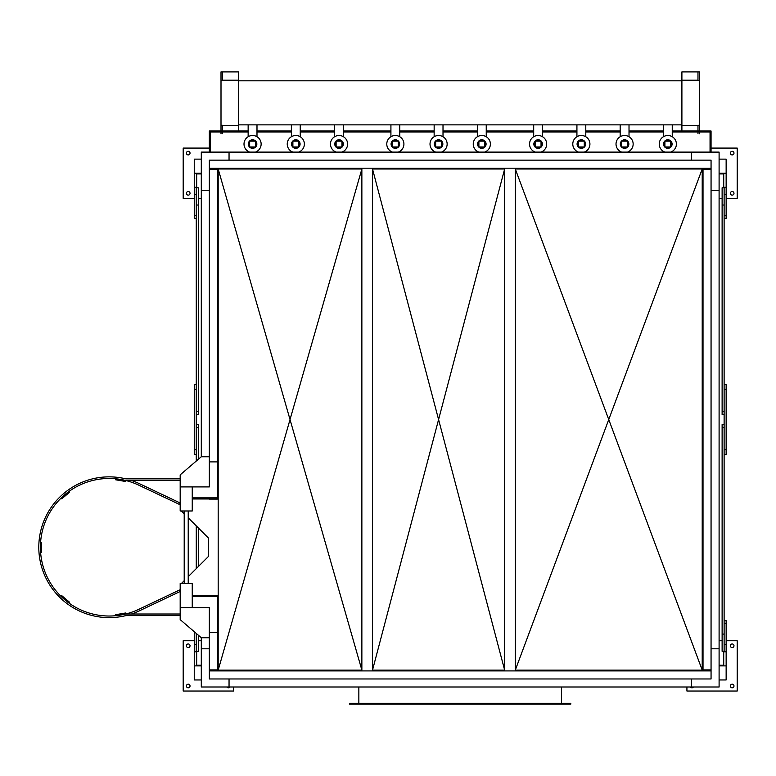 <?xml version="1.0" encoding="UTF-8"?>
<svg xmlns="http://www.w3.org/2000/svg" width="776" height="776" viewBox="0 0 776 776"><rect width="100%" height="100%" fill="white"/><g stroke="black" fill="none" stroke-linecap="round" stroke-linejoin="round"><path stroke-width="1.16" d="M196.27 384.363L194.252 384.363L194.252 454.746L196.27 454.746M194.252 389.387L196.27 389.387L196.27 449.711L194.252 449.711M724.124 454.746L726.142 454.746L726.142 384.363L724.124 384.363M726.142 449.711L724.124 449.711L724.124 389.387L726.142 389.387M196.27 187.792L198.278 187.792L198.278 414.52L196.27 414.52M198.278 205.029L196.27 205.029L196.27 411.658L198.278 411.658M198.278 635.146L198.278 651.316L196.27 651.316M196.27 424.579L198.278 424.579L198.278 459.344M198.278 427.45L196.27 427.45L196.27 461.06M196.27 497.891L196.27 498.978M196.27 525.856L196.27 568.633M196.27 595.502L196.27 596.598M196.27 651.811L196.27 633.429L196.27 634.079L197.026 634.079M198.278 497.891L198.278 498.978M198.278 527.864L198.278 566.625M198.278 595.502L198.278 596.598M722.116 187.792L724.124 187.792L722.116 187.792L722.116 205.029L724.124 205.029L724.124 411.658L722.116 411.658L722.116 205.029M724.124 414.52L722.116 414.52L722.116 411.658M724.124 651.316L722.116 651.316L722.116 424.579L724.124 424.579M722.116 634.079L724.124 634.079L724.124 427.45L722.116 427.45M724.124 620.654L726.142 620.654L726.142 651.811L723.727 651.811L723.727 665.187L719.1 665.187M196.27 218.444L194.252 218.444L194.252 187.288L196.667 187.288L196.667 173.921L201.294 173.921M732.175 195.135A1.814 1.814 0 0 1 730.361 193.321A1.814 1.814 0 0 1 732.175 191.517A1.814 1.814 0 0 1 733.98 193.321A1.814 1.814 0 0 1 732.175 195.135M732.175 154.919A1.814 1.814 0 0 1 730.361 153.105A1.814 1.814 0 0 1 732.175 151.301A1.814 1.814 0 0 1 733.98 153.105A1.814 1.814 0 0 1 732.175 154.919M732.175 687.808A1.814 1.814 0 0 1 730.361 685.994A1.814 1.814 0 0 1 732.175 684.189A1.814 1.814 0 0 1 733.98 685.994A1.814 1.814 0 0 1 732.175 687.808M732.175 647.591A1.814 1.814 0 0 1 730.361 645.778A1.814 1.814 0 0 1 732.175 643.973A1.814 1.814 0 0 1 733.98 645.778A1.814 1.814 0 0 1 732.175 647.591M693.463 687.002A1.814 1.814 0 0 1 690.446 687.002M188.219 154.919A1.814 1.814 0 0 1 186.415 153.105A1.814 1.814 0 0 1 188.219 151.301A1.814 1.814 0 0 1 190.033 153.105A1.814 1.814 0 0 1 188.219 154.919M188.219 195.135A1.814 1.814 0 0 1 186.415 193.321A1.814 1.814 0 0 1 188.219 191.517A1.814 1.814 0 0 1 190.033 193.321A1.814 1.814 0 0 1 188.219 195.135M229.948 687.002A1.814 1.814 0 0 1 226.941 687.002M188.219 647.591A1.814 1.814 0 0 1 186.415 645.778A1.814 1.814 0 0 1 188.219 643.973A1.814 1.814 0 0 1 190.033 645.778A1.814 1.814 0 0 1 188.219 647.591M188.219 687.808A1.814 1.814 0 0 1 186.415 685.994A1.814 1.814 0 0 1 188.219 684.189A1.814 1.814 0 0 1 190.033 685.994A1.814 1.814 0 0 1 188.219 687.808M719.1 173.921L723.727 173.921L723.727 187.288L726.142 187.288L726.142 173.213L719.1 173.213L726.142 173.213L726.142 159.138L719.1 159.138M719.1 679.96L726.142 679.96L726.142 665.886L719.1 665.886L726.142 665.886L726.142 651.811M201.294 665.187L196.667 665.187L196.667 651.811L194.252 651.811L194.252 631.703M201.294 679.96L194.252 679.96L194.252 651.811M201.294 665.886L194.252 665.886L201.294 665.886M233.469 687.002L233.469 691.028L183.194 691.028L183.194 640.753L194.252 640.753M198.278 640.753L201.294 640.753M201.294 159.138L194.252 159.138L194.252 187.288M201.294 173.213L194.252 173.213L201.294 173.213M201.294 198.355L198.278 198.355M194.252 198.355L183.194 198.355L183.194 148.08L209.336 148.08M719.1 640.753L722.116 640.753M726.142 640.753L737.2 640.753L737.2 691.028L686.925 691.028L686.925 687.002M724.124 218.444L726.142 218.444L726.142 187.288M711.058 148.08L737.2 148.08L737.2 198.355L726.142 198.355M722.116 198.355L719.1 198.355M194.252 215.573L196.27 215.573L196.27 187.288M726.142 215.573L724.124 215.573L724.124 187.288M724.124 651.811L724.124 623.526L726.142 623.526M670.716 152.106A8.546 8.546 0 0 0 667.826 135.509A8.546 8.546 0 0 0 664.935 152.106M669.164 141.145A3.211 3.211 0 0 0 666.487 141.145M664.906 142.716A3.211 3.211 0 0 0 664.906 145.403M666.487 146.974A3.211 3.211 0 0 0 669.164 146.974M667.826 139.787A4.278 4.278 0 0 0 663.548 144.055A4.278 4.278 0 0 0 667.826 148.332A4.278 4.278 0 0 0 672.094 144.055A4.278 4.278 0 0 0 667.826 139.787M670.736 145.403A3.211 3.211 0 0 0 670.736 142.716M664.906 141.145L664.906 146.974L670.736 146.974L670.736 141.145L664.906 141.145M672.249 136.751L672.249 124.868M663.402 136.751L663.402 124.868M627.474 152.106A8.546 8.546 0 0 0 624.593 135.509A8.546 8.546 0 0 0 621.702 152.106M584.241 152.106A8.546 8.546 0 0 0 581.36 135.509A8.546 8.546 0 0 0 578.469 152.106M541.008 152.106A8.546 8.546 0 0 0 538.117 135.509A8.546 8.546 0 0 0 535.236 152.106M621.673 141.145L621.673 146.974L627.503 146.974L627.503 141.145L621.673 141.145M578.44 141.145L578.44 146.974L584.27 146.974L584.27 141.145L578.44 141.145M535.207 141.145L535.207 146.974L541.037 146.974L541.037 141.145L535.207 141.145M629.016 136.751L629.016 124.868M620.169 136.751L620.169 124.868M585.783 136.751L585.783 124.868M576.927 136.751L576.927 124.868M542.54 136.751L542.54 124.868M533.694 136.751L533.694 124.868M625.931 141.145A3.211 3.211 0 0 0 623.244 141.145M621.673 142.716A3.211 3.211 0 0 0 621.673 145.403M623.244 146.974A3.211 3.211 0 0 0 625.931 146.974M624.593 139.787A4.278 4.278 0 0 0 620.315 144.055A4.278 4.278 0 0 0 624.593 148.332A4.278 4.278 0 0 0 628.861 144.055A4.278 4.278 0 0 0 624.593 139.787M627.503 145.403A3.211 3.211 0 0 0 627.503 142.716M582.698 141.145A3.211 3.211 0 0 0 580.012 141.145M578.44 142.716A3.211 3.211 0 0 0 578.44 145.403M580.012 146.974A3.211 3.211 0 0 0 582.698 146.974M581.36 139.787A4.278 4.278 0 0 0 577.082 144.055A4.278 4.278 0 0 0 581.36 148.332A4.278 4.278 0 0 0 585.628 144.055A4.278 4.278 0 0 0 581.36 139.787M584.27 145.403A3.211 3.211 0 0 0 584.27 142.716M539.465 141.145A3.211 3.211 0 0 0 536.779 141.145M535.207 142.716A3.211 3.211 0 0 0 535.207 145.403M536.779 146.974A3.211 3.211 0 0 0 539.465 146.974M538.117 139.787A4.278 4.278 0 0 0 533.849 144.055A4.278 4.278 0 0 0 538.117 148.332A4.278 4.278 0 0 0 542.395 144.055A4.278 4.278 0 0 0 538.117 139.787M541.037 145.403A3.211 3.211 0 0 0 541.037 142.716M483.157 141.145A3.211 3.211 0 0 0 480.47 141.145M478.899 142.716A3.211 3.211 0 0 0 478.899 145.403M480.47 146.974A3.211 3.211 0 0 0 483.157 146.974M481.818 139.787A4.278 4.278 0 0 0 477.541 144.055A4.278 4.278 0 0 0 481.818 148.332A4.278 4.278 0 0 0 486.086 144.055A4.278 4.278 0 0 0 481.818 139.787M484.728 145.403A3.211 3.211 0 0 0 484.728 142.716M478.899 141.145L478.899 146.974L484.728 146.974L484.728 141.145L478.899 141.145M484.699 152.106A8.546 8.546 0 0 0 481.818 135.509A8.546 8.546 0 0 0 478.928 152.106M486.242 136.751L486.242 124.868M477.395 136.751L477.395 124.868M341.925 152.106A8.546 8.546 0 0 0 339.044 135.509A8.546 8.546 0 0 0 336.154 152.106M340.383 141.145A3.211 3.211 0 0 0 337.696 141.145M336.124 142.716A3.211 3.211 0 0 0 336.124 145.403M337.696 146.974A3.211 3.211 0 0 0 340.383 146.974M339.044 139.787A4.278 4.278 0 0 0 334.766 144.055A4.278 4.278 0 0 0 339.044 148.332A4.278 4.278 0 0 0 343.312 144.055A4.278 4.278 0 0 0 339.044 139.787M341.954 145.403A3.211 3.211 0 0 0 341.954 142.716M336.124 141.145L336.124 146.974L341.954 146.974L341.954 141.145L336.124 141.145M343.467 136.751L343.467 124.868M334.621 136.751L334.621 124.868M292.892 141.145L292.892 146.974L298.721 146.974L298.721 141.145L292.892 141.145M297.15 141.145A3.211 3.211 0 0 0 294.463 141.145M292.892 142.716A3.211 3.211 0 0 0 292.892 145.403M294.463 146.974A3.211 3.211 0 0 0 297.15 146.974M295.811 139.787A4.278 4.278 0 0 0 291.534 144.055A4.278 4.278 0 0 0 295.811 148.332A4.278 4.278 0 0 0 300.079 144.055A4.278 4.278 0 0 0 295.811 139.787M298.721 145.403A3.211 3.211 0 0 0 298.721 142.716M298.692 152.106A8.546 8.546 0 0 0 295.811 135.509A8.546 8.546 0 0 0 292.921 152.106M300.234 136.751L300.234 124.868M291.378 136.751L291.378 124.868M443.009 136.751L443.009 124.868M434.153 136.751L434.153 124.868M435.666 141.145L435.666 146.974L441.495 146.974L441.495 141.145L435.666 141.145M439.924 141.145A3.211 3.211 0 0 0 437.237 141.145M435.666 142.716A3.211 3.211 0 0 0 435.666 145.403M437.237 146.974A3.211 3.211 0 0 0 439.924 146.974M438.585 139.787A4.278 4.278 0 0 0 434.308 144.055A4.278 4.278 0 0 0 438.585 148.332A4.278 4.278 0 0 0 442.853 144.055A4.278 4.278 0 0 0 438.585 139.787M441.495 145.403A3.211 3.211 0 0 0 441.495 142.716M441.466 152.106A8.546 8.546 0 0 0 438.585 135.509A8.546 8.546 0 0 0 435.695 152.106M256.992 136.751L256.992 124.868M248.145 136.751L248.145 124.868M255.459 152.106A8.546 8.546 0 0 0 252.569 135.509A8.546 8.546 0 0 0 249.688 152.106M253.917 141.145A3.211 3.211 0 0 0 251.23 141.145M249.659 142.716A3.211 3.211 0 0 0 249.659 145.403M251.23 146.974A3.211 3.211 0 0 0 253.917 146.974M252.569 139.787A4.278 4.278 0 0 0 248.301 144.055A4.278 4.278 0 0 0 252.569 148.332A4.278 4.278 0 0 0 256.846 144.055A4.278 4.278 0 0 0 252.569 139.787M255.488 145.403A3.211 3.211 0 0 0 255.488 142.716M249.659 141.145L249.659 146.974L255.488 146.974L255.488 141.145L249.659 141.145M399.766 136.751L399.766 124.868M390.92 136.751L390.92 124.868M392.433 141.145L392.433 146.974L398.263 146.974L398.263 141.145L392.433 141.145M396.691 141.145A3.211 3.211 0 0 0 394.004 141.145M392.433 142.716A3.211 3.211 0 0 0 392.433 145.403M394.004 146.974A3.211 3.211 0 0 0 396.691 146.974M395.343 139.787A4.278 4.278 0 0 0 391.075 144.055A4.278 4.278 0 0 0 395.343 148.332A4.278 4.278 0 0 0 399.621 144.055A4.278 4.278 0 0 0 395.343 139.787M398.263 145.403A3.211 3.211 0 0 0 398.263 142.716M398.233 152.106A8.546 8.546 0 0 0 395.343 135.509A8.546 8.546 0 0 0 392.462 152.106M515.293 670.115L702.212 670.115L608.753 419.554L515.293 670.115L515.293 168.993L702.212 168.993L608.753 419.554L515.293 168.993M702.212 670.115L702.212 168.993M372.519 168.993L438.585 419.554L504.642 168.993L504.642 670.115L438.585 419.554L372.519 670.115L372.519 168.993L504.642 168.993M372.519 670.115L504.642 670.115M697.983 80.2L681.9 80.2L681.9 130.989M697.983 125.469L681.9 125.469M699.399 130.989L699.399 71.906L697.983 71.906L697.983 80.394L699.399 80.394M222.411 125.469L238.494 125.469L238.494 130.989M222.411 80.2L238.494 80.2L238.494 125.469M221.005 130.989L221.005 71.906L222.411 71.906L222.411 80.394L221.005 80.394M238.494 124.868L681.9 124.868M238.494 80.801L681.9 80.801M708.042 670.91L708.042 669.911M708.042 169.197L708.042 168.188M212.352 670.91L212.352 669.911M212.352 169.197L212.352 168.188M697.983 133.627L697.983 131.988M697.983 130.989L697.983 125.276L699.399 125.276M222.411 133.627L222.411 131.988M222.411 130.989L222.411 125.276L221.005 125.276M358.851 703.289L358.851 687.002M561.552 703.289L561.552 687.002M221.005 133.763L221.005 131.988M699.399 133.763L699.399 131.988M188.219 517.805L208.337 537.923L208.337 556.567L208.337 537.923L208.337 556.567L188.219 576.675M208.337 498.978L208.337 497.891M208.337 596.598L208.337 595.502M570.797 703.289L570.797 704.094L349.598 704.094L349.598 703.289L570.797 703.289M238.494 80.2L238.494 71.906L222.411 71.906M681.9 80.2L681.9 71.906L697.983 71.906M180.178 480.48L125.693 480.48L115.779 478.792L115.614 479.781L125.518 481.469L125.693 480.48A68.773 68.773 0 0 1 138.632 485.097L179.489 504.458L180.178 503.003L139.321 483.642A70.383 70.383 0 0 0 131.464 480.48M125.693 480.48A68.773 68.773 0 0 1 138.632 485.097A68.773 68.773 0 0 0 40.41 547.245A68.773 68.773 0 0 0 125.693 614.01L125.518 613.011L115.614 614.708L115.779 615.698L125.693 614.01A68.773 68.773 0 0 0 138.632 609.393A68.773 68.773 0 0 1 125.693 614.01A68.773 68.773 0 0 0 138.632 609.393L179.489 590.032L180.178 591.487L139.321 610.848A70.383 70.383 0 0 1 131.464 614.01M125.887 615.611A70.383 70.383 0 0 1 38.8 547.245A70.383 70.383 0 0 1 125.887 478.87A70.383 70.383 0 0 0 38.8 547.245A70.383 70.383 0 0 0 125.887 615.611L180.178 615.611M180.178 591.487L139.321 610.848M40.595 542.22L40.595 552.269L41.594 552.269L41.594 542.22L40.595 542.22M61.11 596.424L68.802 602.913L69.442 602.147L61.76 595.658L61.11 596.424M68.802 491.577L61.11 498.056L61.76 498.832L69.442 492.343L68.802 491.577M711.058 152.106L711.058 130.989L689.942 130.989L689.942 131.988L672.249 131.988M663.402 131.988L629.016 131.988M620.169 131.988L585.783 131.988M576.927 131.988L542.54 131.988M533.694 131.988L486.242 131.988M477.395 131.988L443.009 131.988M434.153 131.988L399.766 131.988M390.92 131.988L343.467 131.988M334.621 131.988L300.234 131.988M291.378 131.988L256.992 131.988M248.145 131.988L210.344 131.988L210.344 152.106M689.942 130.989L672.249 130.989M663.402 130.989L629.016 130.989M620.169 130.989L585.783 130.989M576.927 130.989L542.54 130.989M533.694 130.989L486.242 130.989M477.395 130.989L443.009 130.989M434.153 130.989L399.766 130.989M390.92 130.989L343.467 130.989M334.621 130.989L300.234 130.989M291.378 130.989L256.992 130.989M248.145 130.989L209.336 130.989L209.336 152.106M201.294 190.304L209.336 190.304L209.336 160.147L711.058 160.147L711.058 190.304L719.1 190.304L719.1 152.106L201.294 152.106L201.294 456.754L180.178 474.854L180.178 486.921L209.336 486.921L209.336 456.754L201.294 456.754M209.336 160.147L209.336 161.146M711.058 161.146L711.058 160.147M209.336 168.188L711.058 168.188M209.336 190.304L209.336 456.754M711.058 168.79L710.05 169.197M710.05 670.91L710.05 669.911M201.294 637.736L209.336 637.736L209.336 607.569L180.178 607.569L180.178 619.636L201.294 637.736L201.294 687.002L719.1 687.002L719.1 190.304M719.1 648.794L711.058 648.794L711.058 678.961L209.336 678.961L209.336 648.794L201.294 648.794M711.058 648.794L711.058 190.304M209.336 637.736L209.336 648.794M209.336 677.952L209.336 678.961M711.058 678.961L711.058 677.952M711.058 670.91L209.336 670.91M711.058 169.197L703.017 169.197L703.017 669.911L711.058 669.911M229.046 160.147L229.046 152.106M229.046 687.002L229.046 678.961M691.348 678.961L691.348 687.002M691.348 152.106L691.348 160.147M188.219 583.513L188.219 510.977M184.203 583.513L184.203 510.977M209.336 632.595L217.377 632.595L217.377 595.396L209.336 595.396L209.336 596.598M192.244 607.569L192.244 583.513L180.178 583.513L180.178 607.569M209.336 497.891L209.336 499.094L217.377 499.094L217.377 461.895L209.336 461.895M192.244 486.921L192.244 510.977L180.178 510.977L180.178 486.921M180.178 478.87L125.887 478.87M125.693 614.01L180.178 614.01M192.244 497.891L217.377 497.891M209.336 169.197L217.377 169.197L217.377 461.895M209.336 168.79L210.344 169.197M217.377 596.598L192.244 596.598M217.377 632.595L217.377 669.911L209.336 669.911M210.344 669.911L210.344 670.91M181.39 510.977L184.203 513.79M184.203 580.7L181.39 583.513M192.244 595.502L209.336 595.502M217.377 595.502L218.182 595.502M218.182 498.978L217.377 498.978M209.336 498.978L192.244 498.978M218.182 168.993L290.03 419.554L361.868 168.993L361.868 670.115L290.03 419.554L218.182 670.115L218.182 168.993L361.868 168.993M218.182 670.115L361.868 670.115M230.453 131.988L230.453 130.989M710.05 152.106L710.05 131.988L689.942 131.988M196.27 194.475L194.252 194.475M196.27 644.623L194.252 644.623M724.124 194.475L726.142 194.475M724.124 644.623L726.142 644.623"/></g></svg>
